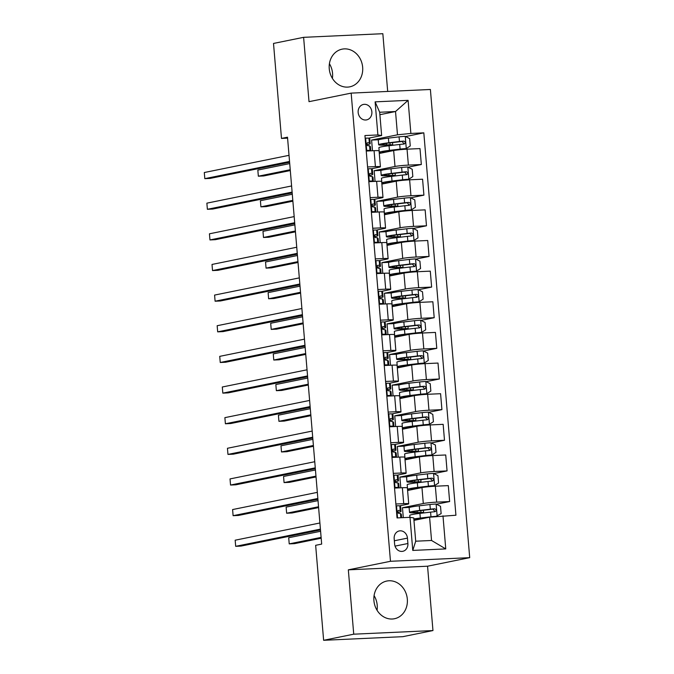 <?xml version="1.0" encoding="UTF-8"?>
<svg xmlns="http://www.w3.org/2000/svg" width="674" height="674" viewBox="0 0 674 674"><rect width="100%" height="100%" fill="white"/><g stroke="black" fill="none" stroke-linecap="round" stroke-linejoin="round"><path stroke-width="1.01" d="M329.249 68.756A19.226 16.673 78.5 0 0 349.781 86.836A19.226 16.673 78.5 0 0 362.654 67.231A19.226 16.673 78.5 0 0 342.131 49.151A19.226 16.673 78.5 0 0 329.249 68.756M332.392 78.378A19.226 16.673 78.5 0 0 332.552 73.34A19.226 16.673 78.5 0 0 329.418 63.727M373.918 600.66A19.226 16.673 78.5 0 0 394.442 618.74A19.226 16.673 78.5 0 0 407.323 599.127A19.226 16.673 78.5 0 0 386.792 581.047A19.226 16.673 78.5 0 0 373.918 600.66M377.052 610.273A19.226 16.673 78.5 0 0 377.213 605.244A19.226 16.673 78.5 0 0 374.078 595.622M358.164 112.482A7.886 6.841 78.5 0 0 366.58 119.896A7.886 6.841 78.5 0 0 371.863 111.85A7.886 6.841 78.5 0 0 363.446 104.436A7.886 6.841 78.5 0 0 358.164 112.482M387.693 91.445L382.84 33.7L303.612 37.331L273.509 43.439L281.488 138.423L287.587 138.145M469.702 557.659L430.391 89.482L351.162 93.113L390.473 561.29L469.702 557.659L427.56 566.211L348.332 569.842L353.732 634.183L432.961 630.561L427.56 566.211M432.961 630.561L402.858 636.669L323.63 640.3L353.732 634.183M323.63 640.3L315.651 545.317L321.675 544.095L287.503 137.201L281.488 138.423M407.896 543.514L407.45 538.122A7.641 6.622 78.5 0 0 399.286 530.935A7.641 6.622 78.5 0 0 394.172 538.728L394.627 544.12A7.641 6.622 78.5 0 0 402.782 551.307A7.641 6.622 78.5 0 0 407.896 543.514L395.031 546.125M442.978 515.821L445.758 548.914L412.774 550.422L410.003 517.329L413.752 517.918L415.706 541.205L431.545 540.481L429.591 517.194L455.927 515.231L423.82 132.845L405.554 136.552M379.892 114.698L395.528 111.522L379.681 112.255L381.636 135.533L377.887 134.952L364.937 135.541L397.045 517.927L410.003 517.329M377.887 134.952L375.115 101.858L408.09 100.35L410.87 133.444L423.82 132.845M303.612 37.331L309.012 101.673L351.162 93.113M348.332 569.842L390.473 561.29M381.636 135.533L368.695 138.162M367.574 166.975L375.41 166.621A9.857 0.657 -4.8 0 1 380.414 166.773A9.857 0.657 -4.8 0 1 379.15 167.203L371.264 168.803M370.144 197.617L377.979 197.255A9.857 0.657 -4.8 0 1 382.992 197.406A9.857 0.657 -4.8 0 1 381.728 197.844L373.843 199.445M372.722 228.259L380.549 227.896A9.857 0.657 -4.8 0 1 385.562 228.048A9.857 0.657 -4.8 0 1 384.298 228.486L376.412 230.087M375.292 258.892L383.127 258.538A9.857 0.657 -4.8 0 1 388.131 258.69A9.857 0.657 -4.8 0 1 386.876 259.119L378.99 260.72M377.87 289.534L385.697 289.171A9.857 0.657 -4.8 0 1 390.709 289.331A9.857 0.657 -4.8 0 1 389.446 289.761L381.56 291.362M380.439 320.175L388.266 319.813A9.857 0.657 -4.8 0 1 393.279 319.965A9.857 0.657 -4.8 0 1 392.015 320.403L384.129 322.003M383.009 350.817L390.844 350.455A9.857 0.657 -4.8 0 1 395.849 350.606A9.857 0.657 -4.8 0 1 394.593 351.036L386.708 352.645M385.587 381.45L393.414 381.096A9.857 0.657 -4.8 0 1 398.427 381.248A9.857 0.657 -4.8 0 1 397.163 381.678L389.277 383.279M388.157 412.092L395.992 411.73A9.857 0.657 -4.8 0 1 400.996 411.89A9.857 0.657 -4.8 0 1 399.741 412.32L391.855 413.92M390.735 442.734L398.561 442.371A9.857 0.657 -4.8 0 1 403.574 442.523A9.857 0.657 -4.8 0 1 402.311 442.961L394.425 444.562M393.304 473.367L401.131 473.013A9.857 0.657 -4.8 0 1 406.144 473.165A9.857 0.657 -4.8 0 1 404.88 473.595L396.994 475.195M395.874 504.009L403.709 503.655A9.857 0.657 -4.8 0 1 408.714 503.807A9.857 0.657 -4.8 0 1 407.458 504.236L399.572 505.837M413.954 520.37L429.591 517.194L421.781 518.121A15.654 1.045 175.2 0 0 413.878 519.443M403.296 517.64L402.471 507.741L423.297 503.512A9.857 0.657 -4.8 0 1 436.685 502.138L449.642 501.549L436.432 504.228M407.602 490.495L421.966 487.58A9.857 0.657 -4.8 0 1 435.345 486.207L448.303 485.617L449.642 501.549M400.794 487.791L399.893 477.099L420.728 472.87A9.857 0.657 -4.8 0 1 434.107 471.505L447.064 470.907L433.854 473.586M405.023 459.853L419.388 456.938A9.857 0.657 -4.8 0 1 432.775 455.565L445.725 454.975L447.064 470.907M398.224 457.149L397.323 446.466L418.158 442.228A9.857 0.657 -4.8 0 1 431.537 440.863L444.495 440.265L431.284 442.953M402.454 429.22L416.818 426.297A9.857 0.657 -4.8 0 1 430.197 424.932L443.155 424.334L444.495 440.265M395.646 426.516L394.753 415.824L415.58 411.595A9.857 0.657 -4.8 0 1 428.967 410.222L441.917 409.632L428.706 412.311M399.884 398.578L414.249 395.663A9.857 0.657 -4.8 0 1 427.628 394.29L440.585 393.7L441.917 409.632M393.077 395.874L392.175 385.183L413.01 380.953A9.857 0.657 -4.8 0 1 426.389 379.58L439.347 378.99L426.137 381.669M397.306 367.937L411.671 365.022A9.857 0.657 -4.8 0 1 425.05 363.648L438.007 363.059L439.347 378.99M390.499 365.232L389.606 354.541L410.441 350.312A9.857 0.657 -4.8 0 1 423.82 348.947L436.777 348.348L423.567 351.036M394.737 337.295L409.101 334.38A9.857 0.657 -4.8 0 1 422.48 333.015L435.438 332.417L436.777 348.348M387.929 334.59L387.028 323.908L407.863 319.678A9.857 0.657 -4.8 0 1 421.25 318.305L434.199 317.707L420.989 320.394M392.158 306.662L406.523 303.738A9.857 0.657 -4.8 0 1 419.91 302.373L432.86 301.775L434.199 317.707M385.359 303.957L384.458 293.266L405.293 289.036A9.857 0.657 -4.8 0 1 418.672 287.663L431.63 287.073L418.419 289.753M389.589 276.02L403.953 273.105A9.857 0.657 -4.8 0 1 417.332 271.732L430.29 271.142L431.63 287.073M382.781 273.315L381.888 262.624L402.715 258.395A9.857 0.657 -4.8 0 1 416.102 257.021L429.052 256.432L415.85 259.111M387.019 245.378L401.384 242.463A9.857 0.657 -4.8 0 1 414.763 241.09L427.72 240.5L429.052 256.432M380.212 242.674L379.31 231.982L400.145 227.753A9.857 0.657 -4.8 0 1 413.524 226.388L426.482 225.79L413.272 228.478M384.441 214.736L398.806 211.821A9.857 0.657 -4.8 0 1 412.193 210.457L425.142 209.858L426.482 225.79M377.634 212.032L376.741 201.349L397.576 197.12A9.857 0.657 -4.8 0 1 410.955 195.746L423.912 195.148L410.702 197.836M381.872 184.103L396.236 181.188A9.857 0.657 -4.8 0 1 409.615 179.815L422.573 179.217L423.912 195.148M375.064 181.399L374.171 170.707L394.998 166.478A9.857 0.657 -4.8 0 1 408.385 165.105L421.334 164.515L408.124 167.194M379.302 153.461L393.658 150.546A9.857 0.657 -4.8 0 1 407.045 149.173L419.995 148.583L421.334 164.515M372.495 150.757L371.593 140.066L397.483 134.808L395.528 111.522L408.09 100.35M409.699 507.412L402.471 507.741M419.177 513.478L419.118 512.788M394.543 488.077L402.37 487.723A9.857 0.657 -4.8 0 1 407.382 487.875L408.714 503.807M407.121 476.771L399.893 477.099M416.608 482.845L416.549 482.146M404.552 446.129L397.323 446.466M414.038 452.203L413.979 451.513M391.965 457.435L399.8 457.082A9.857 0.657 -4.8 0 1 404.804 457.233L406.144 473.165M401.974 415.496L394.753 415.824M411.46 421.562L411.401 420.871M389.395 426.802L397.222 426.44A9.857 0.657 -4.8 0 1 402.235 426.591L403.574 442.523M399.404 384.854L392.175 385.183M408.891 390.92L408.832 390.229M386.817 396.16L394.652 395.798A9.857 0.657 -4.8 0 1 399.657 395.95L400.996 411.89M396.834 354.212L389.606 354.541M406.312 360.287L406.254 359.587M384.247 365.519L392.074 365.165A9.857 0.657 -4.8 0 1 397.087 365.316L398.427 381.248M394.256 323.571L387.028 323.908M403.743 329.645L403.684 328.954M381.678 334.877L389.505 334.523A9.857 0.657 -4.8 0 1 394.517 334.675L395.849 350.606M391.687 292.937L384.458 293.266M401.173 299.003L401.114 298.312M379.1 304.244L386.935 303.881A9.857 0.657 -4.8 0 1 391.939 304.033L393.279 319.965M389.109 262.296L381.888 262.624M398.595 268.362L398.536 267.671M376.53 273.602L384.357 273.24A9.857 0.657 -4.8 0 1 389.37 273.4L390.709 289.331M386.539 231.654L379.31 231.982M396.026 237.728L395.967 237.029M373.952 242.96L381.787 242.606A9.857 0.657 -4.8 0 1 386.8 242.758L388.131 258.69M383.969 201.012L376.741 201.349M393.447 207.087L393.397 206.396M371.382 212.327L379.218 211.965A9.857 0.657 -4.8 0 1 384.222 212.116L385.562 228.048M381.391 170.379L374.171 170.707M390.878 176.445L390.819 175.754M368.813 181.685L376.64 181.323A9.857 0.657 -4.8 0 1 381.653 181.475L382.992 197.406M410.87 133.444L397.483 134.808M378.822 139.737L371.593 140.066M388.308 145.811L388.249 145.112M366.235 151.043L374.07 150.681A9.857 0.657 -4.8 0 1 379.074 150.841L380.414 166.773M415.706 541.205L412.774 550.422M431.545 540.481L445.758 548.914M375.115 101.858L379.681 112.255M396.042 505.947L396.624 505.829A6.529 0.438 -4.8 0 1 399.825 505.913L400.642 506.646A18.864 1.255 -4.8 0 1 400.685 506.722L401.072 511.381A18.864 1.255 175.2 0 0 401.03 511.305L400.213 510.572A6.529 0.438 175.2 0 0 398.469 510.445L398.334 510.462M396.624 505.829L396.059 506.199M398.191 510.504L398.469 510.445C397.104 511.456 397.188 512.442 398.722 513.386A6.529 0.438 -4.8 0 1 400.457 513.512L401.283 514.245A18.864 1.255 -4.8 0 1 401.325 514.321L401.611 517.716M320.42 529.124L235.689 546.328L235.167 540.203L319.897 522.99M397.559 512.417A18.864 1.255 175.2 0 0 401.072 511.381M397.525 511.296L397.845 511.583A15.654 1.045 -4.8 0 1 397.879 511.65A15.654 1.045 -4.8 0 1 397.449 511.937M320.487 529.949L241.039 546.083L235.689 546.328M435.606 516.579L441.133 513.639L440.51 506.284L436.027 504.026A6.529 0.438 175.2 0 0 429.945 504.531L419.287 505.795A18.864 1.255 175.2 0 0 409.135 507.766L409.531 512.425A18.864 1.255 175.2 0 0 415.049 512.855L419.649 512.796M435.244 516.613L429.641 517.185M437.055 516.284A6.529 0.438 175.2 0 0 430.972 516.789L420.315 518.045A18.864 1.255 175.2 0 0 413.836 518.963M413.92 519.983A15.654 1.045 175.2 0 0 415.294 520.092M409.935 517.337L409.775 515.366A18.864 1.255 -4.8 0 1 419.927 513.394L430.585 512.13A6.529 0.438 -4.8 0 1 434.907 511.726C436.676 510.631 436.592 509.654 434.663 508.786A6.529 0.438 175.2 0 0 430.341 509.19L419.675 510.454A18.864 1.255 175.2 0 0 409.531 512.425M417.181 511.044L417.307 512.51A15.654 1.045 -4.8 0 1 412.724 512.156A15.654 1.045 -4.8 0 1 421.149 510.521L432.927 509.14L434.587 511.018M419.161 513.285L419.675 513.175M417.307 512.51L420.98 512.451A8.998 0.598 -4.8 0 1 423.609 512.653A8.998 0.598 -4.8 0 1 422.463 513.049L421.958 513.15M320.597 531.272L288.699 537.742L289.222 543.876L294.572 543.632L321.178 538.223M289.222 543.876L321.11 537.397M394.459 487.134L395.082 487.445A6.529 0.438 -4.8 0 1 398.275 487.529L398.679 487.892M395.082 487.445L394.492 487.563M394.509 487.749L395.352 488.043M393.464 475.313L394.054 475.195A6.529 0.438 -4.8 0 1 397.247 475.271L398.064 476.004A18.864 1.255 -4.8 0 1 398.115 476.08L398.502 480.739A18.864 1.255 175.2 0 0 398.46 480.663L397.643 479.93A6.529 0.438 175.2 0 0 395.899 479.804L395.756 479.821M394.054 475.195L393.49 475.558M395.621 479.863L395.899 479.804C394.526 480.823 394.61 481.8 396.144 482.744A6.529 0.438 -4.8 0 1 397.887 482.87L398.705 483.603A18.864 1.255 -4.8 0 1 398.747 483.679L399.101 487.866M317.842 498.482L233.111 515.686L232.597 509.561L317.328 492.357M394.981 481.775A18.864 1.255 175.2 0 0 398.502 480.739M394.947 480.655L395.276 480.95A15.654 1.045 -4.8 0 1 395.309 481.009A15.654 1.045 -4.8 0 1 394.88 481.295M317.909 499.308L238.47 515.442L233.111 515.686M391.889 456.5L392.504 456.812A6.529 0.438 -4.8 0 1 395.705 456.888L396.11 457.25M392.504 456.812L391.923 456.93M391.939 457.107L392.774 457.402M390.895 444.671L391.476 444.554A6.529 0.438 -4.8 0 1 394.678 444.629L395.495 445.371A18.864 1.255 -4.8 0 1 395.537 445.447L395.933 450.097A18.864 1.255 175.2 0 0 395.882 450.03L395.065 449.288A6.529 0.438 175.2 0 0 393.33 449.17L393.186 449.179M391.476 444.554L390.912 444.916M393.043 449.221L393.33 449.17C391.956 450.181 392.041 451.159 393.574 452.111A6.529 0.438 -4.8 0 1 395.309 452.229L396.135 452.97A18.864 1.255 -4.8 0 1 396.177 453.046L396.531 457.233M315.272 467.84L230.542 485.044L230.028 478.919L314.758 461.715M392.411 451.142A18.864 1.255 175.2 0 0 395.933 450.097M392.378 450.013L392.698 450.308A15.654 1.045 -4.8 0 1 392.74 450.367A15.654 1.045 -4.8 0 1 392.302 450.653M315.339 468.674L235.892 484.8L230.542 485.044M389.311 425.858L389.934 426.17A6.529 0.438 -4.8 0 1 393.136 426.246L393.532 426.608M389.934 426.17L389.353 426.288M389.361 426.465L390.204 426.76M388.317 414.03L388.906 413.912A6.529 0.438 -4.8 0 1 392.099 413.996L392.925 414.729A18.864 1.255 -4.8 0 1 392.967 414.805L393.355 419.464A18.864 1.255 175.2 0 0 393.313 419.388L392.495 418.647A6.529 0.438 175.2 0 0 390.752 418.529L390.608 418.546M388.906 413.912L388.342 414.283M390.473 418.588L390.752 418.529C389.387 419.54 389.462 420.525 391.004 421.469A6.529 0.438 -4.8 0 1 392.74 421.595L393.557 422.328A18.864 1.255 -4.8 0 1 393.608 422.404L393.953 426.591M312.694 437.207L227.964 454.411L227.45 448.277L312.18 431.074M389.842 420.5A18.864 1.255 175.2 0 0 393.355 419.464M389.799 419.38L390.128 419.666A15.654 1.045 -4.8 0 1 390.162 419.733A15.654 1.045 -4.8 0 1 389.732 420.02M312.77 438.033L233.322 454.166L227.964 454.411M412.715 489.459A15.654 1.045 175.2 0 1 410.786 489.122A15.654 1.045 175.2 0 1 419.211 487.479L434.477 485.642L438.555 482.997L437.94 475.642L433.449 473.384A6.529 0.438 175.2 0 0 427.375 473.889L416.709 475.153A18.864 1.255 175.2 0 0 406.565 477.133L406.953 481.784A18.864 1.255 175.2 0 0 412.48 482.213L417.071 482.154M434.477 485.642A6.529 0.438 175.2 0 0 428.403 486.148L417.745 487.412A18.864 1.255 175.2 0 0 407.593 489.383A18.864 1.255 175.2 0 0 410.938 489.821M407.593 489.383L407.197 484.732A18.864 1.255 -4.8 0 1 417.349 482.752L428.015 481.489A6.529 0.438 -4.8 0 1 432.337 481.093C434.098 479.998 434.014 479.012 432.085 478.144A6.529 0.438 175.2 0 0 427.763 478.548L417.105 479.812A18.864 1.255 175.2 0 0 406.953 481.784M414.611 480.41L414.729 481.876A15.654 1.045 -4.8 0 1 410.146 481.522A15.654 1.045 -4.8 0 1 418.571 479.88L430.357 478.498L432.009 480.377M416.591 482.643L417.105 482.533M414.729 481.876L418.402 481.809A8.998 0.598 -4.8 0 1 421.039 482.011A8.998 0.598 -4.8 0 1 419.885 482.407L419.38 482.508M318.027 500.63L286.13 507.109L286.644 513.234L292.002 512.99L318.608 507.589M286.644 513.234L318.541 506.755M410.146 458.817A15.654 1.045 175.2 0 1 408.217 458.48A15.654 1.045 175.2 0 1 416.642 456.837L431.908 455.001L435.985 452.355L435.37 445L430.88 442.751A6.529 0.438 175.2 0 0 424.797 443.256L414.139 444.511A18.864 1.255 175.2 0 0 403.987 446.491L404.383 451.15A18.864 1.255 175.2 0 0 409.902 451.572L414.502 451.513M431.908 455.001A6.529 0.438 175.2 0 0 425.833 455.506L415.167 456.77A18.864 1.255 175.2 0 0 405.023 458.75A18.864 1.255 175.2 0 0 408.36 459.179M405.023 458.75L404.627 454.091A18.864 1.255 -4.8 0 1 414.78 452.111L425.437 450.847A6.529 0.438 -4.8 0 1 429.759 450.451C431.529 449.356 431.444 448.37 429.515 447.511A6.529 0.438 175.2 0 0 425.193 447.907L414.535 449.17A18.864 1.255 175.2 0 0 404.383 451.15M412.033 449.769L412.159 451.235A15.654 1.045 -4.8 0 1 407.576 450.881A15.654 1.045 -4.8 0 1 416.001 449.238L427.779 447.856L429.439 449.735M414.021 452.001L414.535 451.9M412.159 451.235L415.833 451.176A8.998 0.598 -4.8 0 1 418.47 451.378A8.998 0.598 -4.8 0 1 417.316 451.765L416.81 451.875M315.449 469.989L283.56 476.467L284.074 482.592L289.424 482.348L316.03 476.948M284.074 482.592L315.963 476.122M407.576 428.175A15.654 1.045 175.2 0 1 405.638 427.838A15.654 1.045 175.2 0 1 414.063 426.195L429.338 424.367L433.416 421.713L432.792 414.367L428.302 412.109A6.529 0.438 175.2 0 0 422.227 412.614L411.57 413.878A18.864 1.255 175.2 0 0 401.418 415.85L401.805 420.509A18.864 1.255 175.2 0 0 407.332 420.93L411.924 420.879M429.338 424.367A6.529 0.438 175.2 0 0 423.255 424.864L412.598 426.128A18.864 1.255 175.2 0 0 402.445 428.108A18.864 1.255 175.2 0 0 405.79 428.538M402.445 428.108L402.058 423.449A18.864 1.255 -4.8 0 1 412.202 421.477L422.868 420.214A6.529 0.438 -4.8 0 1 427.19 419.809C428.95 418.714 428.875 417.737 426.945 416.869A6.529 0.438 175.2 0 0 422.615 417.273L411.957 418.529A18.864 1.255 175.2 0 0 401.805 420.509M409.463 419.127L409.581 420.593A15.654 1.045 -4.8 0 1 404.998 420.239A15.654 1.045 -4.8 0 1 413.423 418.596L425.21 417.223L426.869 419.102M411.443 421.36L411.957 421.258M409.581 420.593L413.263 420.534A8.998 0.598 -4.8 0 1 415.892 420.736A8.998 0.598 -4.8 0 1 414.746 421.132L414.24 421.233M312.879 439.355L280.982 445.826L281.496 451.959L286.854 451.706L313.461 446.306M281.496 451.959L313.393 445.48M386.741 395.217L387.365 395.528A6.529 0.438 -4.8 0 1 390.558 395.613L390.962 395.967M387.365 395.528L386.775 395.646M386.792 395.823L387.634 396.118M385.747 383.388L386.328 383.27A6.529 0.438 -4.8 0 1 389.53 383.354L390.347 384.087A18.864 1.255 -4.8 0 1 390.389 384.163L390.785 388.822A18.864 1.255 175.2 0 0 390.743 388.746L389.917 388.013A6.529 0.438 175.2 0 0 388.182 387.887L388.039 387.904M386.328 383.27L385.772 383.641M387.895 387.946L388.182 387.887C386.809 388.898 386.893 389.884 388.426 390.827A6.529 0.438 -4.8 0 1 390.17 390.954L390.987 391.687A18.864 1.255 -4.8 0 1 391.03 391.762L391.383 395.95M310.124 406.565L225.394 423.769L224.88 417.644L309.61 400.44M387.264 389.858A18.864 1.255 175.2 0 0 390.785 388.822M387.23 388.738L387.558 389.024A15.654 1.045 -4.8 0 1 387.592 389.092A15.654 1.045 -4.8 0 1 387.162 389.378M310.192 407.391L230.744 423.525L225.394 423.769M404.998 397.534A15.654 1.045 175.2 0 1 403.069 397.197A15.654 1.045 175.2 0 1 411.494 395.562L426.76 393.726L430.838 391.08L430.223 383.725L425.732 381.467A6.529 0.438 175.2 0 0 419.658 381.973L408.992 383.236A18.864 1.255 175.2 0 0 398.848 385.208L399.235 389.867A18.864 1.255 175.2 0 0 404.754 390.297L409.354 390.238M426.76 393.726A6.529 0.438 175.2 0 0 420.686 394.231L410.019 395.495A18.864 1.255 175.2 0 0 399.876 397.466A18.864 1.255 175.2 0 0 403.212 397.896M399.876 397.466L399.48 392.807A18.864 1.255 -4.8 0 1 409.632 390.836L420.29 389.572A6.529 0.438 -4.8 0 1 424.62 389.168C426.381 388.072 426.297 387.095 424.367 386.227A6.529 0.438 175.2 0 0 420.045 386.632L409.388 387.895A18.864 1.255 175.2 0 0 399.235 389.867M406.885 388.485L407.012 389.951A15.654 1.045 -4.8 0 1 402.429 389.597A15.654 1.045 -4.8 0 1 410.854 387.963L422.64 386.581L424.291 388.46M408.874 390.726L409.388 390.617M407.012 389.951L410.685 389.892A8.998 0.598 -4.8 0 1 413.322 390.094A8.998 0.598 -4.8 0 1 412.168 390.49L411.662 390.591M310.301 408.714L278.413 415.184L278.926 421.317L284.276 421.073L310.891 415.664M278.926 421.317L310.815 414.839M384.172 364.575L384.787 364.887A6.529 0.438 -4.8 0 1 387.988 364.971L388.384 365.333M384.787 364.887L384.205 365.005M384.222 365.19L385.056 365.485M383.177 352.755L383.759 352.637A6.529 0.438 -4.8 0 1 386.96 352.713L387.777 353.454A18.864 1.255 -4.8 0 1 387.82 353.521L388.207 358.18A18.864 1.255 175.2 0 0 388.165 358.105L387.348 357.372A6.529 0.438 175.2 0 0 385.612 357.245L385.469 357.262M383.759 352.637L383.194 352.999M385.326 357.304L385.612 357.245C384.239 358.265 384.323 359.242 385.857 360.186A6.529 0.438 -4.8 0 1 387.592 360.312L388.418 361.045A18.864 1.255 -4.8 0 1 388.46 361.121L388.814 365.308M307.555 375.923L222.824 393.127L222.302 387.002L307.041 369.799M384.694 359.217A18.864 1.255 175.2 0 0 388.207 358.18M384.66 358.096L384.98 358.391A15.654 1.045 -4.8 0 1 385.014 358.45A15.654 1.045 -4.8 0 1 384.584 358.737M307.622 376.749L228.174 392.883L222.824 393.127M381.594 333.942L382.217 334.253A6.529 0.438 -4.8 0 1 385.41 334.329L385.814 334.692M382.217 334.253L381.627 334.371M381.644 334.548L382.487 334.843M380.599 322.113L381.189 321.995A6.529 0.438 -4.8 0 1 384.382 322.071L385.208 322.812A18.864 1.255 -4.8 0 1 385.25 322.888L385.638 327.547A18.864 1.255 175.2 0 0 385.595 327.471L384.778 326.73A6.529 0.438 175.2 0 0 383.034 326.612L382.891 326.62M381.189 321.995L380.625 322.357M382.756 326.663L383.034 326.612C381.661 327.623 381.745 328.6 383.279 329.552A6.529 0.438 -4.8 0 1 385.023 329.67L385.84 330.412A18.864 1.255 -4.8 0 1 385.882 330.487L386.236 334.675M304.977 345.282L220.246 362.486L219.732 356.361L304.463 339.157M382.116 328.583A18.864 1.255 175.2 0 0 385.638 327.547M382.082 327.454L382.411 327.749A15.654 1.045 -4.8 0 1 382.444 327.808A15.654 1.045 -4.8 0 1 382.015 328.095M305.044 346.116L225.605 362.241L220.246 362.486M379.024 303.3L379.639 303.612A6.529 0.438 -4.8 0 1 382.84 303.688L383.245 304.05M379.639 303.612L379.058 303.73M379.074 303.907L379.909 304.201M378.03 291.471L378.611 291.353A6.529 0.438 -4.8 0 1 381.813 291.438L382.63 292.171A18.864 1.255 -4.8 0 1 382.672 292.246L383.068 296.905A18.864 1.255 175.2 0 0 383.026 296.83L382.2 296.088A6.529 0.438 175.2 0 0 380.465 295.97L380.321 295.987M378.611 291.353L378.047 291.724M380.178 296.029L380.465 295.97C379.091 296.981 379.176 297.967 380.709 298.911A6.529 0.438 -4.8 0 1 382.453 299.037L383.27 299.77A18.864 1.255 -4.8 0 1 383.312 299.846L383.666 304.033M302.407 314.648L217.677 331.852L217.163 325.719L301.893 308.515M379.546 297.942A18.864 1.255 175.2 0 0 383.068 296.905M379.513 296.821L379.833 297.108A15.654 1.045 -4.8 0 1 379.875 297.175A15.654 1.045 -4.8 0 1 379.437 297.461M302.474 315.474L223.027 331.608L217.677 331.852M376.446 272.658L377.069 272.97A6.529 0.438 -4.8 0 1 380.271 273.054L380.667 273.408M377.069 272.97L376.488 273.088M376.496 273.273L377.339 273.568M375.46 260.838L376.041 260.712A6.529 0.438 -4.8 0 1 379.235 260.796L380.06 261.529A18.864 1.255 -4.8 0 1 380.102 261.605L380.49 266.264A18.864 1.255 175.2 0 0 380.448 266.188L379.631 265.455A6.529 0.438 175.2 0 0 377.887 265.329L377.752 265.345M376.041 260.712L375.477 261.082M377.608 265.387L377.887 265.329C376.522 266.348 376.598 267.325 378.139 268.269A6.529 0.438 -4.8 0 1 379.875 268.395L380.692 269.128A18.864 1.255 -4.8 0 1 380.743 269.204L381.088 273.391M299.829 284.007L215.099 301.211L214.585 295.086L299.315 277.882M376.977 267.3A18.864 1.255 175.2 0 0 380.49 266.264M376.935 266.179L377.263 266.466A15.654 1.045 -4.8 0 1 377.297 266.533A15.654 1.045 -4.8 0 1 376.867 266.82M299.905 284.832L220.457 300.966L215.099 301.211M373.876 242.017L374.5 242.328A6.529 0.438 -4.8 0 1 377.693 242.413L378.097 242.775M374.5 242.328L373.91 242.455M373.927 242.632L374.769 242.926M372.882 230.196L373.472 230.078A6.529 0.438 -4.8 0 1 376.665 230.154L377.482 230.896A18.864 1.255 -4.8 0 1 377.533 230.971L377.92 235.622A18.864 1.255 175.2 0 0 377.878 235.546L377.052 234.813A6.529 0.438 175.2 0 0 375.317 234.687L375.174 234.704M373.472 230.078L372.907 230.441M375.039 234.746L375.317 234.687C373.944 235.706 374.028 236.684 375.561 237.627A6.529 0.438 -4.8 0 1 377.305 237.754L378.122 238.486A18.864 1.255 -4.8 0 1 378.165 238.562L378.518 242.75M297.259 253.365L212.529 270.569L212.015 264.444L296.745 247.24M374.399 236.658A18.864 1.255 175.2 0 0 377.92 235.622M374.365 235.538L374.693 235.833A15.654 1.045 -4.8 0 1 374.727 235.892A15.654 1.045 -4.8 0 1 374.297 236.178M297.327 254.191L217.879 270.325L212.529 270.569M402.429 366.9A15.654 1.045 175.2 0 1 400.491 366.563A15.654 1.045 175.2 0 1 408.916 364.92L424.19 363.084L428.268 360.438L427.645 353.083L423.162 350.825A6.529 0.438 175.2 0 0 417.08 351.331L406.422 352.595A18.864 1.255 175.2 0 0 396.27 354.575L396.666 359.234A18.864 1.255 175.2 0 0 402.184 359.655L406.784 359.596M424.19 363.084A6.529 0.438 175.2 0 0 418.107 363.589L407.45 364.853A18.864 1.255 175.2 0 0 397.298 366.825A18.864 1.255 175.2 0 0 400.642 367.263M397.298 366.825L396.91 362.174A18.864 1.255 -4.8 0 1 407.062 360.194L417.72 358.93A6.529 0.438 -4.8 0 1 422.042 358.534C423.811 357.439 423.727 356.453 421.798 355.586A6.529 0.438 175.2 0 0 417.476 355.99L406.81 357.254A18.864 1.255 175.2 0 0 396.666 359.234M404.316 357.852L404.442 359.318A15.654 1.045 -4.8 0 1 399.859 358.964A15.654 1.045 -4.8 0 1 408.284 357.321L420.062 355.939L421.722 357.818M406.296 360.084L406.81 359.975M404.442 359.318L408.115 359.25A8.998 0.598 -4.8 0 1 410.744 359.453A8.998 0.598 -4.8 0 1 409.598 359.849L409.093 359.95M307.732 378.072L275.843 384.551L276.357 390.676L281.707 390.431L308.313 385.031M276.357 390.676L308.245 384.197M399.859 336.259A15.654 1.045 175.2 0 1 397.921 335.922A15.654 1.045 175.2 0 1 406.346 334.279L421.612 332.442L425.69 329.797L425.075 322.442L420.584 320.192A6.529 0.438 175.2 0 0 414.51 320.698L403.852 321.953A18.864 1.255 175.2 0 0 393.7 323.933L394.088 328.592A18.864 1.255 175.2 0 0 399.615 329.013L404.206 328.954M421.612 332.442A6.529 0.438 175.2 0 0 415.538 332.948L404.88 334.211A18.864 1.255 175.2 0 0 394.728 336.191A18.864 1.255 175.2 0 0 398.073 336.621M394.728 336.191L394.341 331.532A18.864 1.255 -4.8 0 1 404.484 329.552L415.15 328.297A6.529 0.438 -4.8 0 1 419.472 327.893C421.233 326.797 421.149 325.82 419.22 324.952A6.529 0.438 175.2 0 0 414.898 325.348L404.24 326.612A18.864 1.255 175.2 0 0 394.088 328.592M401.746 327.21L401.864 328.676A15.654 1.045 -4.8 0 1 397.281 328.322A15.654 1.045 -4.8 0 1 405.706 326.679L417.492 325.306L419.144 327.176M403.726 329.443L404.24 329.342M401.864 328.676L405.537 328.617A8.998 0.598 -4.8 0 1 408.174 328.819A8.998 0.598 -4.8 0 1 407.02 329.215L406.515 329.316M305.162 347.43L273.265 353.909L273.779 360.034L279.137 359.79L305.743 354.389M273.779 360.034L305.676 353.564M397.281 305.617A15.654 1.045 175.2 0 1 395.352 305.28A15.654 1.045 175.2 0 1 403.777 303.637L419.043 301.809L423.12 299.155L422.505 291.808L418.015 289.55A6.529 0.438 175.2 0 0 411.932 290.056L401.274 291.32A18.864 1.255 175.2 0 0 391.122 293.291L391.518 297.95A18.864 1.255 175.2 0 0 397.037 298.38L401.637 298.321M419.043 301.809A6.529 0.438 175.2 0 0 412.968 302.314L402.302 303.57A18.864 1.255 175.2 0 0 392.158 305.549A18.864 1.255 175.2 0 0 395.495 305.979M392.158 305.549L391.762 300.89A18.864 1.255 -4.8 0 1 401.915 298.919L412.572 297.655A6.529 0.438 -4.8 0 1 416.894 297.251C418.664 296.156 418.579 295.178 416.65 294.311A6.529 0.438 175.2 0 0 412.328 294.715L401.67 295.97A18.864 1.255 175.2 0 0 391.518 297.95M399.168 296.568L399.294 298.034A15.654 1.045 -4.8 0 1 394.711 297.681A15.654 1.045 -4.8 0 1 403.136 296.038L414.914 294.664L416.574 296.543M401.156 298.801L401.67 298.7M399.294 298.034L402.968 297.975A8.998 0.598 -4.8 0 1 405.605 298.178A8.998 0.598 -4.8 0 1 404.451 298.574L403.945 298.675M302.584 316.797L270.695 323.267L271.209 329.401L276.559 329.148L303.174 323.747M271.209 329.401L303.098 322.922M394.711 274.975A15.654 1.045 175.2 0 1 392.774 274.638A15.654 1.045 175.2 0 1 401.199 273.004L416.473 271.167L420.551 268.522L419.927 261.167L415.437 258.909A6.529 0.438 175.2 0 0 409.362 259.414L398.705 260.678A18.864 1.255 175.2 0 0 388.553 262.658L388.94 267.308A18.864 1.255 175.2 0 0 394.467 267.738L399.067 267.679M416.473 271.167A6.529 0.438 175.2 0 0 410.39 271.673L399.733 272.936A18.864 1.255 175.2 0 0 389.58 274.908A18.864 1.255 175.2 0 0 392.925 275.346M389.58 274.908L389.193 270.249A18.864 1.255 -4.8 0 1 399.345 268.277L410.003 267.014A6.529 0.438 -4.8 0 1 414.325 266.609C416.085 265.514 416.01 264.537 414.08 263.669A6.529 0.438 175.2 0 0 409.758 264.073L399.092 265.337A18.864 1.255 175.2 0 0 388.94 267.308M396.598 265.927L396.725 267.393A15.654 1.045 -4.8 0 1 392.142 267.039A15.654 1.045 -4.8 0 1 400.567 265.404L412.345 264.023L414.005 265.901M398.578 268.168L399.092 268.058M396.725 267.393L400.398 267.334A8.998 0.598 -4.8 0 1 403.027 267.536A8.998 0.598 -4.8 0 1 401.881 267.932L401.375 268.033M300.014 286.155L268.117 292.634L268.631 298.759L273.989 298.515L300.596 293.106M268.631 298.759L300.528 292.28M392.133 244.342A15.654 1.045 175.2 0 1 390.204 244.005A15.654 1.045 175.2 0 1 398.629 242.362L413.895 240.525L417.973 237.88L417.358 230.525L412.867 228.267A6.529 0.438 175.2 0 0 406.793 228.772L396.127 230.036A18.864 1.255 175.2 0 0 385.983 232.016L386.371 236.675A18.864 1.255 175.2 0 0 391.889 237.096L396.489 237.037M413.895 240.525A6.529 0.438 175.2 0 0 407.821 241.031L397.163 242.295A18.864 1.255 175.2 0 0 387.011 244.266A18.864 1.255 175.2 0 0 390.347 244.704M387.011 244.266L386.615 239.615A18.864 1.255 -4.8 0 1 396.767 237.636L407.425 236.372A6.529 0.438 -4.8 0 1 411.755 235.976C413.516 234.881 413.432 233.895 411.502 233.036A6.529 0.438 175.2 0 0 407.18 233.431L396.523 234.695A18.864 1.255 175.2 0 0 386.371 236.675M394.029 235.293L394.147 236.759A15.654 1.045 -4.8 0 1 389.564 236.406A15.654 1.045 -4.8 0 1 397.989 234.763L409.775 233.381L411.426 235.26M396.009 237.526L396.523 237.417M394.147 236.759L397.82 236.692A8.998 0.598 -4.8 0 1 400.457 236.894A8.998 0.598 -4.8 0 1 399.303 237.29L398.797 237.4M297.436 255.513L265.548 261.992L266.062 268.117L271.411 267.873L298.026 262.472M266.062 268.117L297.959 261.638M371.307 211.383L371.922 211.695A6.529 0.438 -4.8 0 1 375.123 211.771L375.519 212.133M371.922 211.695L371.34 211.813M371.357 211.99L372.191 212.285M370.312 199.555L370.894 199.437A6.529 0.438 -4.8 0 1 374.095 199.512L374.913 200.254A18.864 1.255 -4.8 0 1 374.955 200.33L375.351 204.989A18.864 1.255 175.2 0 0 375.3 204.913L374.483 204.171A6.529 0.438 175.2 0 0 372.747 204.053L372.604 204.062M370.894 199.437L370.329 199.799M372.461 204.104L372.747 204.053C371.374 205.065 371.458 206.042 372.992 206.994A6.529 0.438 -4.8 0 1 374.727 207.112L375.553 207.853A18.864 1.255 -4.8 0 1 375.595 207.929L375.949 212.116M294.69 222.723L209.959 239.936L209.446 233.802L294.176 216.598M371.829 206.025A18.864 1.255 175.2 0 0 375.351 204.989M371.795 204.896L372.115 205.191A15.654 1.045 -4.8 0 1 372.149 205.25A15.654 1.045 -4.8 0 1 371.719 205.536M294.757 223.557L215.309 239.683L209.959 239.936M389.564 213.7A15.654 1.045 175.2 0 1 387.634 213.363A15.654 1.045 175.2 0 1 396.059 211.72L411.325 209.884L415.403 207.238L414.788 199.883L410.298 197.634A6.529 0.438 175.2 0 0 404.215 198.139L393.557 199.394A18.864 1.255 175.2 0 0 383.405 201.374L383.801 206.033A18.864 1.255 175.2 0 0 389.319 206.455L393.919 206.404M411.325 209.884A6.529 0.438 175.2 0 0 405.243 210.389L394.585 211.653A18.864 1.255 175.2 0 0 384.433 213.633A18.864 1.255 175.2 0 0 387.777 214.062M384.433 213.633L384.045 208.974A18.864 1.255 -4.8 0 1 394.197 206.994L404.855 205.738A6.529 0.438 -4.8 0 1 409.177 205.334C410.946 204.239 410.862 203.262 408.933 202.394A6.529 0.438 175.2 0 0 404.611 202.79L393.945 204.053A18.864 1.255 175.2 0 0 383.801 206.033M391.451 204.652L391.577 206.118A15.654 1.045 -4.8 0 1 386.994 205.764A15.654 1.045 -4.8 0 1 395.419 204.121L407.197 202.748L408.857 204.618M393.431 206.884L393.953 206.783M391.577 206.118L395.25 206.059A8.998 0.598 -4.8 0 1 397.887 206.261A8.998 0.598 -4.8 0 1 396.733 206.657L396.228 206.758M294.867 224.872L262.978 231.351L263.492 237.475L268.842 237.231L295.448 231.831M263.492 237.475L295.381 231.005M368.729 180.742L369.352 181.053A6.529 0.438 -4.8 0 1 372.545 181.129L372.949 181.491M369.352 181.053L368.771 181.171M368.779 181.348L369.622 181.643M367.734 168.913L368.324 168.795A6.529 0.438 -4.8 0 1 371.517 168.879L372.343 169.612A18.864 1.255 -4.8 0 1 372.385 169.688L372.773 174.347A18.864 1.255 175.2 0 0 372.73 174.271L371.913 173.538A6.529 0.438 175.2 0 0 370.169 173.412L370.026 173.429M368.324 168.795L367.76 169.166M372.975 177.211A18.864 1.255 -4.8 0 1 373.017 177.287L373.371 181.475L372.975 177.211L372.158 176.478L372.545 181.129M292.112 192.09L207.381 209.294L206.867 203.16L291.598 185.957M369.251 175.383A18.864 1.255 175.2 0 0 372.773 174.347M369.217 174.263L369.546 174.549A15.654 1.045 -4.8 0 1 369.579 174.617A15.654 1.045 -4.8 0 1 369.15 174.903M369.891 173.471L370.169 173.412C368.804 174.423 368.88 175.409 370.422 176.352A6.529 0.438 -4.8 0 1 372.158 176.478M292.187 192.916L212.74 209.05L207.381 209.294M386.994 183.058A15.654 1.045 175.2 0 1 385.056 182.721A15.654 1.045 175.2 0 1 393.481 181.079L408.747 179.25L412.825 176.596L412.21 169.25L407.719 166.992A6.529 0.438 175.2 0 0 401.645 167.497L390.987 168.761A18.864 1.255 175.2 0 0 380.835 170.733L381.223 175.392A18.864 1.255 175.2 0 0 386.75 175.821L391.341 175.762M408.747 179.25A6.529 0.438 175.2 0 0 402.673 179.756L392.015 181.011A18.864 1.255 175.2 0 0 381.863 182.991A18.864 1.255 175.2 0 0 385.208 183.421M381.863 182.991L381.476 178.332A18.864 1.255 -4.8 0 1 391.619 176.361L402.285 175.097A6.529 0.438 -4.8 0 1 406.607 174.692C408.368 173.597 408.292 172.62 406.363 171.752A6.529 0.438 175.2 0 0 402.033 172.156L391.375 173.42A18.864 1.255 175.2 0 0 381.223 175.392M388.881 174.01L388.999 175.476A15.654 1.045 -4.8 0 1 384.416 175.122A15.654 1.045 -4.8 0 1 392.841 173.488L404.627 172.106L406.287 173.985M390.861 176.243L391.375 176.141M388.999 175.476L392.672 175.417A8.998 0.598 -4.8 0 1 395.309 175.619A8.998 0.598 -4.8 0 1 394.164 176.015L393.65 176.116M292.297 194.238L260.4 200.709L260.914 206.842L266.272 206.598L292.878 201.189M260.914 206.842L292.811 200.363M366.159 150.1L366.782 150.412A6.529 0.438 -4.8 0 1 369.975 150.496L370.38 150.858M366.782 150.412L366.193 150.529M366.209 150.715L367.052 151.01M365.165 138.28L365.746 138.162A6.529 0.438 -4.8 0 1 368.948 138.237L369.765 138.97A18.864 1.255 -4.8 0 1 369.807 139.046L370.203 143.705A18.864 1.255 175.2 0 0 370.161 143.629L369.335 142.896A6.529 0.438 175.2 0 0 367.6 142.77L367.456 142.787M365.746 138.162L365.182 138.524M367.313 142.829L367.6 142.77C366.226 143.789 366.311 144.767 367.844 145.71A6.529 0.438 -4.8 0 1 369.588 145.837L370.405 146.57A18.864 1.255 -4.8 0 1 370.447 146.646L370.801 150.833M289.542 161.448L204.812 178.652L204.298 172.527L289.028 155.323M366.681 144.742A18.864 1.255 175.2 0 0 370.203 143.705M366.648 143.621L366.968 143.916A15.654 1.045 -4.8 0 1 367.01 143.975A15.654 1.045 -4.8 0 1 366.572 144.261M289.609 162.274L210.162 178.408L204.812 178.652M384.416 152.425A15.654 1.045 175.2 0 1 382.487 152.08A15.654 1.045 175.2 0 1 390.912 150.445L406.178 148.609L410.255 145.963L409.64 138.608L405.15 136.35A6.529 0.438 175.2 0 0 399.075 136.856L388.409 138.119A18.864 1.255 175.2 0 0 378.266 140.099L378.653 144.75A18.864 1.255 175.2 0 0 384.172 145.18L388.772 145.121M406.178 148.609A6.529 0.438 175.2 0 0 400.103 149.114L389.437 150.378A18.864 1.255 175.2 0 0 379.293 152.349A18.864 1.255 175.2 0 0 382.63 152.787M379.293 152.349L378.898 147.699A18.864 1.255 -4.8 0 1 389.05 145.719L399.707 144.455A6.529 0.438 -4.8 0 1 404.029 144.051C405.799 142.964 405.714 141.978 403.785 141.11A6.529 0.438 175.2 0 0 399.463 141.515L388.805 142.778A18.864 1.255 175.2 0 0 378.653 144.75M386.303 143.377L386.429 144.834A15.654 1.045 -4.8 0 1 381.846 144.489A15.654 1.045 -4.8 0 1 390.271 142.846L402.049 141.464L403.709 143.343M388.291 145.609L388.805 145.5M386.429 144.834L390.103 144.775A8.998 0.598 -4.8 0 1 392.74 144.977A8.998 0.598 -4.8 0 1 391.586 145.373L391.08 145.474M289.719 163.597L257.83 170.075L258.344 176.2L263.694 175.956L290.309 170.556M258.344 176.2L290.233 169.722M421.966 487.58L423.297 503.512M419.388 456.938L420.728 472.87M416.818 426.297L418.158 442.228M414.249 395.663L415.58 411.595M411.671 365.022L413.01 380.953M409.101 334.38L410.441 350.312M406.523 303.738L407.863 319.678M403.953 273.105L405.293 289.036M401.384 242.463L402.715 258.395M398.806 211.821L400.145 227.753M396.236 181.188L397.576 197.12M393.658 150.546L394.998 166.478M435.345 486.207L436.685 502.138M402.37 487.723L403.709 503.655M399.8 457.082L401.131 473.013M432.775 455.565L434.107 471.505M397.222 426.44L398.561 442.371M430.197 424.932L431.537 440.863M394.652 395.798L395.992 411.73M427.628 394.29L428.967 410.222M392.074 365.165L393.414 381.096M425.05 363.648L426.389 379.58M389.505 334.523L390.844 350.455M422.48 333.015L423.82 348.947M386.935 303.881L388.266 319.813M419.91 302.373L421.25 318.305M384.357 273.24L385.697 289.171M417.332 271.732L418.672 287.663M381.787 242.606L383.127 258.538M414.763 241.09L416.102 257.021M379.218 211.965L380.549 227.896M412.193 210.457L413.524 226.388M376.64 181.323L377.979 197.255M409.615 179.815L410.955 195.746M374.07 150.681L375.41 166.621M407.045 149.173L408.385 165.105M394.341 540.775L407.45 538.122M396.523 505.896L397.534 517.902M401.283 514.245L401.569 517.716M400.642 506.646L401.03 511.305M400.457 513.512L400.819 517.75M399.825 505.913L400.213 510.572M437.156 516.217L436.137 504.085M419.675 510.454L419.287 505.795M420.82 510.555L420.98 512.451M421.461 518.154L421.511 518.828M417.821 518.643L417.897 519.57M420.315 518.045L419.927 513.394M430.341 509.19L429.945 504.531M430.972 516.789L430.585 512.13M432.927 509.14L434.663 508.786M393.953 475.254L394.972 487.395M398.705 483.603L399.067 487.866M398.064 476.004L398.46 480.663M397.887 482.87L398.275 487.529M397.247 475.271L397.643 479.93M391.375 444.621L392.394 456.753M396.135 452.97L396.489 457.233M395.495 445.371L395.882 450.03M395.309 452.229L395.705 456.888M394.678 444.629L395.065 449.288M388.805 413.979L389.825 426.111M393.557 422.328L393.919 426.591M392.925 414.729L393.313 419.388M392.74 421.595L393.136 426.246M392.099 413.996L392.495 418.647M434.578 485.575L433.567 473.443M417.105 479.812L416.709 475.153M418.242 479.922L418.402 481.809M418.883 487.513L418.942 488.195M415.243 488.01L415.327 488.928M417.745 487.412L417.349 482.752M427.763 478.548L427.375 473.889M428.403 486.148L428.015 481.489M430.357 478.498L432.085 478.144M432.009 454.933L430.989 442.801M414.535 449.17L414.139 444.511M415.673 449.28L415.833 451.176M416.313 456.879L416.372 457.553M412.673 457.368L412.749 458.286M415.167 456.77L414.78 452.111M425.193 447.907L424.797 443.256M425.833 455.506L425.437 450.847M427.779 447.856L429.515 447.511M429.439 424.3L428.42 412.168M411.957 418.529L411.57 413.878M413.103 418.638L413.263 420.534M413.735 426.238L413.794 426.912M410.104 426.726L410.18 427.645M412.598 426.128L412.202 421.477M422.615 417.273L422.227 412.614M423.255 424.864L422.868 420.214M425.21 417.223L426.945 416.869M386.227 383.338L387.247 395.469M390.987 391.687L391.35 395.95M390.347 384.087L390.743 388.746M390.17 390.954L390.558 395.613M389.53 383.354L389.917 388.013M426.861 393.658L425.842 381.526M409.388 387.895L408.992 383.236M410.525 387.997L410.685 389.892M411.165 395.596L411.224 396.27M407.526 396.085L407.602 397.011M410.019 395.495L409.632 390.836M420.045 386.632L419.658 381.973M420.686 394.231L420.29 389.572M422.64 386.581L424.367 386.227M383.658 352.704L384.677 364.836M388.418 361.045L388.772 365.316M387.777 353.454L388.165 358.105M387.592 360.312L387.988 364.971M386.96 352.713L387.348 357.372M381.088 322.062L382.107 334.194M385.84 330.412L386.202 334.675M385.208 322.812L385.595 327.471M385.023 329.67L385.41 334.329M384.382 322.071L384.778 326.73M378.51 291.421L379.529 303.553M383.27 299.77L383.624 304.033M382.63 292.171L383.026 296.83M382.453 299.037L382.84 303.688M381.813 291.438L382.2 296.088M375.94 260.779L376.96 272.911M380.692 269.128L381.054 273.391M380.06 261.529L380.448 266.188M379.875 268.395L380.271 273.054M379.235 260.796L379.631 265.455M373.371 230.146L374.382 242.278M378.122 238.486L378.485 242.758M377.482 230.896L377.878 235.546M377.305 237.754L377.693 242.413M376.665 230.154L377.052 234.813M424.291 363.016L423.272 350.884M406.81 357.254L406.422 352.595M407.955 357.363L408.115 359.25M408.596 364.954L408.646 365.637M404.956 365.451L405.032 366.37M407.45 364.853L407.062 360.194M417.476 355.99L417.08 351.331M418.107 363.589L417.72 358.93M420.062 355.939L421.798 355.586M421.722 332.375L420.702 320.243M404.24 326.612L403.852 321.953M405.386 326.721L405.537 328.617M406.018 334.321L406.077 334.995M402.378 334.81L402.462 335.728M404.88 334.211L404.484 329.552M414.898 325.348L414.51 320.698M415.538 332.948L415.15 328.297M417.492 325.306L419.22 324.952M419.144 301.741L418.124 289.609M401.67 295.97L401.274 291.32M402.808 296.08L402.968 297.975M403.448 303.679L403.507 304.353M399.808 304.168L399.884 305.086M402.302 303.57L401.915 298.919M412.328 294.715L411.932 290.056M412.968 302.314L412.572 297.655M414.914 294.664L416.65 294.311M416.574 271.1L415.555 258.968M399.092 265.337L398.705 260.678M400.238 265.438L400.398 267.334M400.878 273.037L400.929 273.72M397.239 273.526L397.315 274.453M399.733 272.936L399.345 268.277M409.758 264.073L409.362 259.414M410.39 271.673L410.003 267.014M412.345 264.023L414.08 263.669M413.996 240.458L412.977 228.326M396.523 234.695L396.127 230.036M397.66 234.805L397.82 236.692M398.3 242.404L398.359 243.078M394.661 242.893L394.737 243.811M397.163 242.295L396.767 237.636M407.18 233.431L406.793 228.772M407.821 241.031L407.425 236.372M409.775 233.381L411.502 233.036M370.793 199.504L371.812 211.636M375.553 207.853L375.907 212.116M374.913 200.254L375.3 204.913M374.727 207.112L375.123 211.771M374.095 199.512L374.483 204.171M411.426 209.825L410.407 197.684M393.945 204.053L393.557 199.394M395.09 204.163L395.25 206.059M395.731 211.762L395.781 212.436M392.091 212.251L392.167 213.169M394.585 211.653L394.197 206.994M404.611 202.79L404.215 198.139M405.243 210.389L404.855 205.738M407.197 202.748L408.933 202.394M368.223 168.862L369.242 180.994M372.343 169.612L372.73 174.271M371.517 168.879L371.913 173.538M408.857 179.183L407.837 167.051M391.375 173.42L390.987 168.761M392.521 173.521L392.672 175.417M393.153 181.121L393.212 181.795M389.513 181.609L389.597 182.536M392.015 181.011L391.619 176.361M402.033 172.156L401.645 167.497M402.673 179.756L402.285 175.097M404.627 172.106L406.363 171.752M365.645 138.221L366.664 150.361M370.405 146.57L370.759 150.833M369.765 138.97L370.161 143.629M369.588 145.837L369.975 150.496M368.948 138.237L369.335 142.896M406.279 148.541L405.259 136.409M388.805 142.778L388.409 138.119M389.943 142.88L390.103 144.775M390.583 150.479L390.642 151.161M386.943 150.968L387.019 151.894M389.437 150.378L389.05 145.719M399.463 141.515L399.075 136.856M400.103 149.114L399.707 144.455M402.049 141.464L403.785 141.11M423.609 512.653L423.407 510.252M424.089 518.306L424.047 517.851M421.039 482.011L420.837 479.61M421.511 487.673L421.477 487.209M418.47 451.378L418.268 448.968M418.942 457.031L418.899 456.568M415.892 420.736L415.69 418.335M416.372 426.389L416.33 425.926M413.322 390.094L413.12 387.693M413.794 395.748L413.76 395.293M410.744 359.453L410.55 357.052M411.224 365.114L411.182 364.651M408.174 328.819L407.972 326.41M408.646 334.473L408.613 334.009M405.605 298.178L405.403 295.776M406.077 303.831L406.034 303.376M403.027 267.536L402.825 265.135M403.507 273.197L403.465 272.734M400.457 236.894L400.255 234.493M400.929 242.556L400.895 242.092M397.887 206.261L397.685 203.851M398.359 211.914L398.317 211.451M395.309 175.619L395.107 173.218M395.79 181.272L395.748 180.817M392.74 144.977L392.538 142.576M393.212 150.639L393.178 150.176"/></g></svg>
